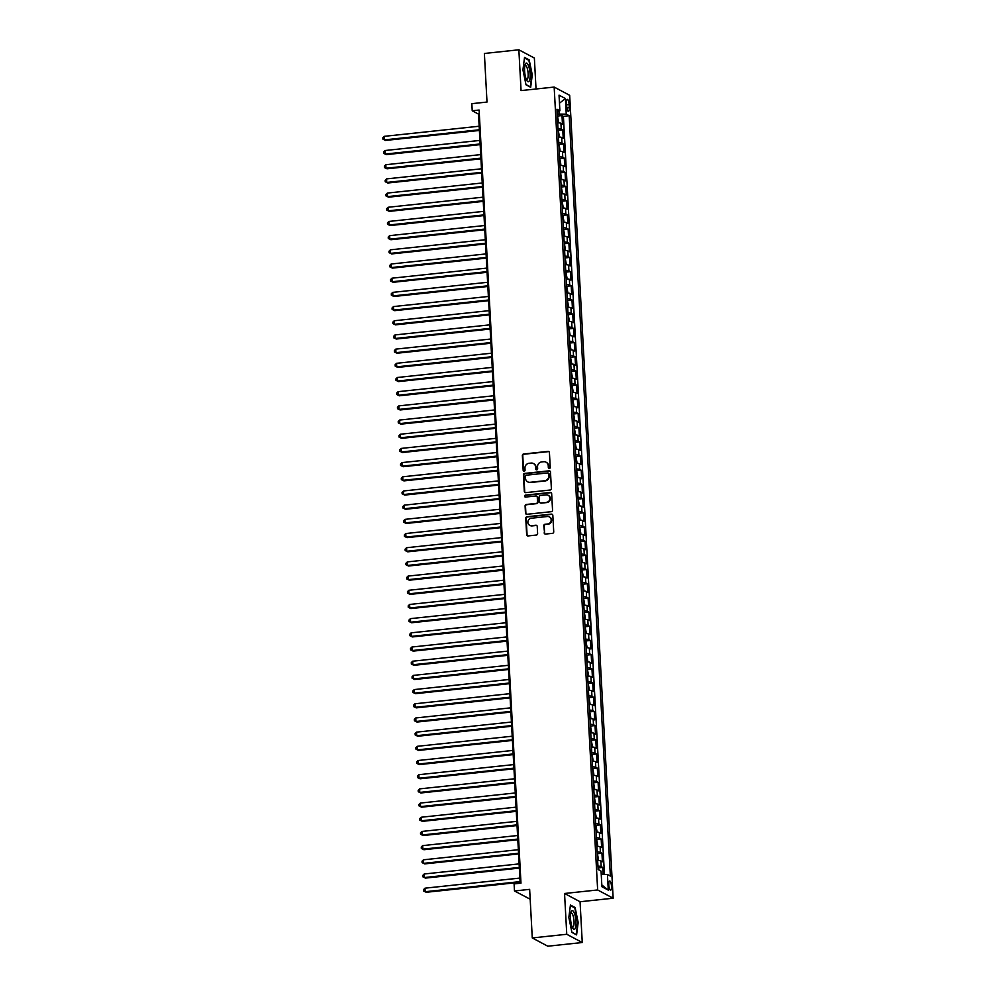 <?xml version="1.0" encoding="UTF-8"?>
<svg xmlns="http://www.w3.org/2000/svg" width="996" height="996" viewBox="0 0 996 996"><rect width="100%" height="100%" fill="white"/><g stroke="black" fill="none" stroke-linecap="round" stroke-linejoin="round"><path stroke-width="1.49" d="M549.344 468.518A0.996 0.934 -62 0 0 550.24 467.435L549.431 452.645A1.419 1.332 -62 0 0 548.012 451.4L523.635 453.989A1.419 1.332 -62 0 0 522.365 455.533L523.161 470.324A0.996 0.934 -62 0 0 524.157 471.195A0.996 0.934 -62 0 0 525.054 470.124L524.954 468.207A4.532 4.283 -62 0 1 529.038 463.289L531.08 463.078A4.532 4.283 -62 0 1 535.649 467.062L535.748 468.979A0.996 0.934 -62 0 0 536.757 469.851A0.996 0.934 -62 0 0 537.641 468.78L537.541 466.863A4.532 4.283 -62 0 1 541.637 461.945L543.667 461.733A4.532 4.283 -62 0 1 548.236 465.73L548.335 467.647A0.996 0.934 -62 0 0 549.344 468.518M611.494 886.316A4.619 1.282 83.9 0 0 609.664 881.012A4.619 1.282 83.9 0 0 608.805 884.884A4.619 1.282 83.9 0 0 610.635 890.2A4.619 1.282 83.9 0 0 611.494 886.316M544.177 532.823A1.419 1.332 -62 0 0 545.609 534.068L552.444 533.346A1.419 1.332 -62 0 0 553.726 531.802L552.83 515.368A1.419 1.332 -62 0 0 551.398 514.123L527.033 516.725A1.419 1.332 -62 0 0 525.751 518.256L526.647 534.69A1.419 1.332 -62 0 0 528.079 535.935L536.334 535.051A1.419 1.332 -62 0 0 537.616 533.52L537.23 526.486A1.419 1.332 -62 0 0 535.798 525.241L531.702 525.676A3.785 3.573 -62 0 1 527.967 521.269A3.785 3.573 -62 0 1 531.304 518.231L547.339 516.513A3.785 3.573 -62 0 1 551.074 520.92A3.785 3.573 -62 0 1 547.75 523.971L545.073 524.257A1.419 1.332 -62 0 0 543.791 525.788L544.6 533.047A1.419 1.332 -62 0 0 545.086 534.018M536.035 88.993L534.366 58.054L518.854 49.8L484.38 53.473L487.007 102.053L471.843 103.671L472.216 110.768L479.113 110.033L520.983 883.153L514.098 883.888L514.471 890.972L530.183 899.214M566.761 934.273L582.262 942.527L580.058 901.741L564.545 893.487L566.761 934.273L532.275 937.946L529.648 889.366L514.471 890.972M564.545 893.487L597.65 889.963L554.162 87.063L569.675 95.317L613.15 898.218L597.65 889.963M518.854 49.8L521.07 90.586L554.162 87.063M550.103 490.032A1.419 1.332 -62 0 0 551.373 488.501L550.489 472.067A1.419 1.332 -62 0 0 549.057 470.822L524.693 473.411A1.419 1.332 -62 0 0 523.41 474.955L524.307 491.377A1.419 1.332 -62 0 0 525.726 492.634L550.103 490.032M551.66 493.717L552.543 510.151A1.419 1.332 -62 0 1 551.274 511.683L526.909 514.285A1.419 1.332 -62 0 1 525.477 513.04L525.091 506.005A1.419 1.332 -62 0 1 526.374 504.462L536.259 503.416A1.419 1.332 -62 0 0 537.529 501.872L537.28 497.216A1.419 1.332 -62 0 0 535.848 495.971L525.564 497.054A0.996 0.934 -62 0 1 524.581 495.908A0.996 0.934 -62 0 1 525.452 495.112L550.228 492.472A1.419 1.332 -62 0 1 551.66 493.717M582.262 942.527L547.788 946.2L532.275 937.946M603.078 874.326L602.705 867.429L598.322 867.902M597.949 866.147A5.777 1.021 -3.1 0 1 601.186 866.62L600.874 860.942L602.406 861.764L601.945 853.248L597.55 853.709M597.177 851.953A5.777 1.021 -3.1 0 1 600.414 852.427L600.102 846.762L601.634 847.571L601.173 839.055L596.778 839.528M596.405 837.773A5.777 1.021 -3.1 0 1 599.642 838.246L599.343 832.569L600.862 833.391L600.401 824.875L596.019 825.348M595.645 823.592A5.777 1.021 -3.1 0 1 598.87 824.066L598.571 818.388L600.102 819.198L599.642 810.694L595.247 811.155M594.873 809.399A5.777 1.021 -3.1 0 1 598.11 809.873L597.799 804.195L599.331 805.017L598.87 796.501L594.475 796.974M594.102 795.219A5.777 1.021 -3.1 0 1 597.339 795.692L597.027 790.015L598.559 790.824L598.098 782.321L593.703 782.781M593.342 781.026A5.777 1.021 -3.1 0 1 596.567 781.499L596.268 775.834L597.799 776.643L597.326 768.128L592.944 768.601M592.57 766.845A5.777 1.021 -3.1 0 1 595.807 767.318L595.496 761.641L597.027 762.463L596.567 753.947L592.172 754.42M591.798 752.665A5.777 1.021 -3.1 0 1 595.035 753.138L594.724 747.461L596.255 748.27L595.795 739.767L591.4 740.227M591.026 738.472A5.777 1.021 -3.1 0 1 594.263 738.945L593.965 733.268L595.484 734.089L595.023 725.574L590.64 726.047M590.267 724.291A5.777 1.021 -3.1 0 1 593.504 724.764L593.193 719.087L594.724 719.896L594.263 711.393L589.869 711.854M589.495 710.098A5.777 1.021 -3.1 0 1 592.732 710.571L592.421 704.907L593.952 705.716L593.492 697.2L589.097 697.673M588.723 695.918A5.777 1.021 -3.1 0 1 591.96 696.391L591.649 690.714L593.18 691.535L592.72 683.019L588.337 683.48M587.964 681.737A5.777 1.021 -3.1 0 1 591.188 682.21L590.889 676.533L592.421 677.342L591.96 668.839L587.565 669.3M587.192 667.544A5.777 1.021 -3.1 0 1 590.429 668.017L590.118 662.34L591.649 663.162L591.188 654.646L586.793 655.119M586.42 653.364A5.777 1.021 -3.1 0 1 589.657 653.837L589.346 648.159L590.877 648.969L590.416 640.465L586.022 640.926M585.66 639.171A5.777 1.021 -3.1 0 1 588.885 639.644L588.586 633.979L590.105 634.788L589.644 626.272L585.262 626.745M584.889 624.99A5.777 1.021 -3.1 0 1 588.126 625.463L587.814 619.786L589.346 620.608L588.885 612.092L584.49 612.552M584.117 610.797A5.777 1.021 -3.1 0 1 587.354 611.27L587.042 605.605L588.574 606.415L588.113 597.899L583.718 598.372M583.345 596.616A5.777 1.021 -3.1 0 1 586.582 597.09L586.27 591.412L587.802 592.234L587.341 583.718L582.959 584.191M582.585 582.436A5.777 1.021 -3.1 0 1 585.81 582.909L585.511 577.232L587.042 578.041L586.582 569.538L582.187 569.998M581.813 568.243A5.777 1.021 -3.1 0 1 585.05 568.716L584.739 563.039L586.27 563.861L585.81 555.345L581.415 555.818M581.042 554.062A5.777 1.021 -3.1 0 1 584.279 554.535L583.967 548.858L585.499 549.668L585.038 541.164L580.643 541.625M580.282 539.869A5.777 1.021 -3.1 0 1 583.507 540.342L583.208 534.678L584.727 535.487L584.266 526.971L579.884 527.444M579.51 525.689A5.777 1.021 -3.1 0 1 582.747 526.162L582.436 520.485L583.967 521.306L583.507 512.791L579.112 513.264M578.738 511.508A5.777 1.021 -3.1 0 1 581.975 511.981L581.664 506.304L583.195 507.113L582.735 498.61L578.34 499.071M577.966 497.315A5.777 1.021 -3.1 0 1 581.203 497.788L580.905 492.111L582.423 492.933L581.963 484.417L577.58 484.89M577.207 483.135A5.777 1.021 -3.1 0 1 580.431 483.608L580.133 477.931L581.664 478.74L581.203 470.237L576.809 470.697M576.435 468.942A5.777 1.021 -3.1 0 1 579.672 469.415L579.361 463.75L580.892 464.559L580.431 456.044L576.037 456.517M575.663 454.761A5.777 1.021 -3.1 0 1 578.9 455.234L578.589 449.557L580.12 450.379L579.66 441.863L575.265 442.336M574.904 440.581A5.777 1.021 -3.1 0 1 578.128 441.054L577.829 435.377L579.361 436.186L578.888 427.682L574.505 428.143M574.132 426.388A5.777 1.021 -3.1 0 1 577.369 426.861L577.058 421.184L578.589 422.005L578.128 413.489L573.733 413.963M573.36 412.207A5.777 1.021 -3.1 0 1 576.597 412.68L576.286 407.003L577.817 407.812L577.356 399.309L572.961 399.77M572.588 398.014A5.777 1.021 -3.1 0 1 575.825 398.487L575.526 392.822L577.045 393.632L576.584 385.116L572.202 385.589M571.829 383.834A5.777 1.021 -3.1 0 1 575.066 384.307L574.754 378.629L576.286 379.451L575.825 370.935L571.43 371.396M571.057 369.641A5.777 1.021 -3.1 0 1 574.294 370.126L573.982 364.449L575.514 365.258L575.053 356.755L570.658 357.215M570.285 355.46A5.777 1.021 -3.1 0 1 573.522 355.933L573.21 350.256L574.742 351.078L574.281 342.562L569.899 343.035M569.525 341.279A5.777 1.021 -3.1 0 1 572.75 341.753L572.451 336.075L573.982 336.885L573.522 328.381L569.127 328.842M568.753 327.086A5.777 1.021 -3.1 0 1 571.99 327.56L571.679 321.895L573.21 322.704L572.75 314.188L568.355 314.661M567.981 312.906A5.777 1.021 -3.1 0 1 571.218 313.379L570.907 307.702L572.439 308.523L571.978 300.008L567.583 300.468M567.222 298.713A5.777 1.021 -3.1 0 1 570.447 299.186L570.148 293.521L571.667 294.33L571.206 285.815L566.824 286.288M566.45 284.532A5.777 1.021 -3.1 0 1 569.687 285.005L569.376 279.328L570.907 280.15L570.447 271.634L566.052 272.107M565.678 270.352A5.777 1.021 -3.1 0 1 568.915 270.825L568.604 265.148L570.135 265.957L569.675 257.454L565.28 257.914M564.906 256.159A5.777 1.021 -3.1 0 1 568.143 256.632L567.832 250.955L569.363 251.776L568.903 243.261L564.52 243.734M564.147 241.978A5.777 1.021 -3.1 0 1 567.371 242.451L567.073 236.774L568.604 237.583L568.143 229.08L563.748 229.541M563.375 227.785A5.777 1.021 -3.1 0 1 566.612 228.258L566.301 222.594L567.832 223.403L567.371 214.887L562.977 215.36M562.603 213.605A5.777 1.021 -3.1 0 1 565.84 214.078L565.529 208.401L567.06 209.222L566.6 200.706L562.205 201.18M561.844 199.424A5.777 1.021 -3.1 0 1 565.068 199.897L564.769 194.22L566.288 195.029L565.828 186.526L561.445 186.987M561.072 185.231A5.777 1.021 -3.1 0 1 564.309 185.704L563.997 180.027L565.529 180.849L565.068 172.333L560.673 172.806M560.3 171.051A5.777 1.021 -3.1 0 1 563.537 171.524L563.226 165.846L564.757 166.656L564.296 158.152L559.901 158.613M559.528 156.858A5.777 1.021 -3.1 0 1 562.765 157.331L562.466 151.666L563.985 152.475L563.524 143.959L559.142 144.432M558.768 142.677A5.777 1.021 -3.1 0 1 561.993 143.15L561.694 137.473L563.226 138.295L562.765 129.779L561.234 128.97A5.777 1.021 176.9 0 0 557.997 128.496M558.37 130.239L562.765 129.779M566.512 103.136L566.687 106.261A4.47 1.245 83.9 0 0 568.455 111.403A4.47 1.245 83.9 0 0 569.276 107.643L569.114 104.518A4.47 1.245 83.9 0 0 567.334 99.376A4.47 1.245 83.9 0 0 566.512 103.136M601.235 874.251L607.436 874.513L610.361 876.069L569.189 115.723L566.251 114.167L557.212 114.054M607.436 874.513L608.282 890.113L601.908 886.726L601.061 871.127L598.135 869.558L556.951 109.211L559.889 110.768L559.042 95.168L565.404 98.554L566.251 114.167M604.448 874.388L563.4 116.345L561.993 115.598L562.454 124.102L560.922 123.292A5.777 1.021 176.9 0 0 557.685 122.819M561.993 143.15L563.524 143.959M562.765 157.331L564.296 158.152M563.537 171.524L565.068 172.333M564.309 185.704L565.828 186.526M565.068 199.897L566.6 200.706M565.84 214.078L567.371 214.887M566.612 228.258L568.143 229.08M567.371 242.451L568.903 243.261M568.143 256.632L569.675 257.454M568.915 270.825L570.447 271.634M569.687 285.005L571.206 285.815M570.447 299.186L571.978 300.008M571.218 313.379L572.75 314.188M571.99 327.56L573.522 328.381M572.75 341.753L574.281 342.562M573.522 355.933L575.053 356.755M574.294 370.126L575.825 370.935M575.066 384.307L576.584 385.116M575.825 398.487L577.356 399.309M576.597 412.68L578.128 413.489M577.369 426.861L578.888 427.682M578.128 441.054L579.66 441.863M578.9 455.234L580.431 456.044M579.672 469.415L581.203 470.237M580.431 483.608L581.963 484.417M581.203 497.788L582.735 498.61M581.975 511.981L583.507 512.791M582.747 526.162L584.266 526.971M583.507 540.342L585.038 541.164M584.279 554.535L585.81 555.345M585.05 568.716L586.582 569.538M585.81 582.909L587.341 583.718M586.582 597.09L588.113 597.899M587.354 611.27L588.885 612.092M588.126 625.463L589.644 626.272M588.885 639.644L590.416 640.465M589.657 653.837L591.188 654.646M590.429 668.017L591.96 668.839M591.188 682.21L592.72 683.019M591.96 696.391L593.492 697.2M592.732 710.571L594.263 711.393M593.504 724.764L595.023 725.574M594.263 738.945L595.795 739.767M595.035 753.138L596.567 753.947M595.807 767.318L597.326 768.128M596.567 781.499L598.098 782.321M597.339 795.692L598.87 796.501M598.11 809.873L599.642 810.694M598.87 824.066L600.401 824.875M599.642 838.246L601.173 839.055M600.414 852.427L601.945 853.248M601.186 866.62L602.705 867.429M559.067 113.855L558.918 111.141M580.058 901.741L613.15 898.218M472.216 110.768L478.503 114.104L520.161 883.24M479.337 114.017L478.503 114.104M557.598 116.059L561.993 115.598M563.4 116.345L569.189 115.723M557.1 111.851L559.889 110.768M561.694 137.473A5.777 1.021 176.9 0 0 558.457 137M562.466 151.666A5.777 1.021 176.9 0 0 559.229 151.193M563.226 165.846A5.777 1.021 176.9 0 0 559.989 165.373M563.997 180.027A5.777 1.021 176.9 0 0 560.76 179.554M564.769 194.22A5.777 1.021 176.9 0 0 561.532 193.747M565.529 208.401A5.777 1.021 176.9 0 0 562.304 207.927M566.301 222.594A5.777 1.021 176.9 0 0 563.064 222.12M567.073 236.774A5.777 1.021 176.9 0 0 563.836 236.301M567.832 250.955A5.777 1.021 176.9 0 0 564.608 250.482M568.604 265.148A5.777 1.021 176.9 0 0 565.367 264.675M569.376 279.328A5.777 1.021 176.9 0 0 566.139 278.855M570.148 293.521A5.777 1.021 176.9 0 0 566.911 293.048M570.907 307.702A5.777 1.021 176.9 0 0 567.683 307.229M571.679 321.895A5.777 1.021 176.9 0 0 568.442 321.422M572.451 336.075A5.777 1.021 176.9 0 0 569.214 335.602M573.21 350.256A5.777 1.021 176.9 0 0 569.986 349.783M573.982 364.449A5.777 1.021 176.9 0 0 570.745 363.976M574.754 378.629A5.777 1.021 176.9 0 0 571.517 378.156M575.526 392.822A5.777 1.021 176.9 0 0 572.289 392.349M576.286 407.003A5.777 1.021 176.9 0 0 573.061 406.53M577.058 421.184A5.777 1.021 176.9 0 0 573.821 420.71M577.829 435.377A5.777 1.021 176.9 0 0 574.592 434.903M578.589 449.557A5.777 1.021 176.9 0 0 575.364 449.084M579.361 463.75A5.777 1.021 176.9 0 0 576.124 463.277M580.133 477.931A5.777 1.021 176.9 0 0 576.896 477.458M580.905 492.111A5.777 1.021 176.9 0 0 577.668 491.638M581.664 506.304A5.777 1.021 176.9 0 0 578.427 505.831M582.436 520.485A5.777 1.021 176.9 0 0 579.199 520.012M583.208 534.678A5.777 1.021 176.9 0 0 579.971 534.205M583.967 548.858A5.777 1.021 176.9 0 0 580.743 548.385M584.739 563.039A5.777 1.021 176.9 0 0 581.502 562.566M585.511 577.232A5.777 1.021 176.9 0 0 582.274 576.759M586.27 591.412A5.777 1.021 176.9 0 0 583.046 590.939M587.042 605.605A5.777 1.021 176.9 0 0 583.805 605.132M587.814 619.786A5.777 1.021 176.9 0 0 584.577 619.313M588.586 633.979A5.777 1.021 176.9 0 0 585.349 633.506M589.346 648.159A5.777 1.021 176.9 0 0 586.121 647.686M590.118 662.34A5.777 1.021 176.9 0 0 586.881 661.867M590.889 676.533A5.777 1.021 176.9 0 0 587.652 676.06M591.649 690.714A5.777 1.021 176.9 0 0 588.424 690.24M592.421 704.907A5.777 1.021 176.9 0 0 589.184 704.433M593.193 719.087A5.777 1.021 176.9 0 0 589.956 718.614M593.965 733.268A5.777 1.021 176.9 0 0 590.728 732.795M594.724 747.461A5.777 1.021 176.9 0 0 591.5 746.988M595.496 761.641A5.777 1.021 176.9 0 0 592.259 761.168M596.268 775.834A5.777 1.021 176.9 0 0 593.031 775.361M597.027 790.015A5.777 1.021 176.9 0 0 593.803 789.542M597.799 804.195A5.777 1.021 176.9 0 0 594.562 803.722M598.571 818.388A5.777 1.021 176.9 0 0 595.334 817.915M599.343 832.569A5.777 1.021 176.9 0 0 596.106 832.096M600.102 846.762A5.777 1.021 176.9 0 0 596.865 846.289M600.874 860.942A5.777 1.021 176.9 0 0 597.637 860.469M559.478 103.186L565.404 98.554M608.282 890.113L601.821 884.958M522.937 69.882L526.013 84.809L530.681 87.299L532.275 74.849L529.2 59.922L524.531 57.432L522.937 69.882M576.584 934.895L578.178 922.445L575.103 907.518L570.434 905.028L568.841 917.478L571.916 932.405L576.584 934.895M528.278 60.021L529.2 59.922M574.182 907.617L575.103 907.518M549.045 468.494A0.996 0.934 -62 0 1 548.759 467.859L548.659 465.954A4.532 4.283 -62 0 0 546.244 462.306M533.657 463.638A4.532 4.283 -62 0 1 536.072 467.286L536.172 469.203A0.996 0.934 -62 0 0 536.458 469.838M548.945 451.674A1.419 1.332 -62 0 0 548.423 451.624L524.058 454.213A1.419 1.332 -62 0 0 522.775 455.745L523.585 470.548A0.996 0.934 -62 0 0 523.871 471.183M550.004 471.096A1.419 1.332 -62 0 0 549.481 471.046L525.104 473.635A1.419 1.332 -62 0 0 523.834 475.179L524.718 491.601A1.419 1.332 -62 0 0 525.203 492.584M548.672 473.797A0.996 0.934 -62 0 0 547.676 472.926L526.286 475.204A0.996 0.934 -62 0 0 525.39 476.287L525.502 478.304A4.532 4.283 -62 0 0 530.071 482.301L544.688 480.744A4.532 4.283 -62 0 0 548.784 475.827L549.095 474.021A0.996 0.934 -62 0 0 548.385 473.162M527.917 481.952A4.532 4.283 -62 0 0 530.495 482.512L530.071 482.301M549.095 474.021L549.207 476.051A4.532 4.283 -62 0 1 545.111 480.956L530.495 482.512M536.794 496.232A1.419 1.332 -62 0 1 537.703 497.44L537.952 502.096A1.419 1.332 -62 0 1 536.67 503.64L526.784 504.686A1.419 1.332 -62 0 0 525.515 506.229L525.888 513.251A1.419 1.332 -62 0 0 526.386 514.235M551.174 492.746A1.419 1.332 -62 0 0 550.651 492.696L525.876 495.336A0.996 0.934 -62 0 0 525.265 497.041M546.505 502.32A3.785 3.573 -62 0 0 548.086 495.249A3.785 3.573 -62 0 0 546.107 494.875L540.455 495.473A1.419 1.332 -62 0 0 539.172 497.016L539.434 501.673A1.419 1.332 -62 0 0 540.853 502.93L546.929 502.544A3.785 3.573 -62 0 0 548.298 495.373M540.33 502.868A1.419 1.332 -62 0 0 541.276 503.142L540.853 502.93M546.929 502.544L541.276 503.142M549.531 517.011A3.785 3.573 -62 0 1 548.174 524.195L545.497 524.481A1.419 1.332 -62 0 0 544.214 526.013L544.6 533.047M529.934 525.402A3.785 3.573 -62 0 0 532.125 525.9L531.702 525.676M536.744 525.515A1.419 1.332 -62 0 0 536.221 525.465L532.125 525.9M552.344 514.397A1.419 1.332 -62 0 0 551.821 514.347L527.457 516.936A1.419 1.332 -62 0 0 526.174 518.48L527.071 534.914A1.419 1.332 -62 0 0 527.556 535.885M557.685 122.682L558.507 121.699L557.387 115.623A3.822 0.672 176.9 0 0 557.299 115.548M479.163 126.231L384.269 136.34L384.456 139.888L385.502 140.436L479.387 130.451M557.387 115.623L557.772 122.645M385.502 140.436L382.925 139.179L384.456 139.888L479.35 129.779M382.925 139.179L382.85 137.759L384.269 136.34M530.059 73.853A9.387 2.602 83.9 0 0 528.017 64.628A9.387 2.602 83.9 0 0 525.178 64.454A9.387 2.602 83.9 0 0 524.606 70.953A9.387 2.602 83.9 0 0 526.896 80.614A9.387 2.602 83.9 0 0 530.059 73.853M526.299 79.406A7.109 1.967 83.9 0 0 526.822 79.593A7.109 1.967 83.9 0 0 528.141 73.629A7.109 1.967 83.9 0 0 525.328 65.462A7.109 1.967 83.9 0 0 524.842 65.761M524.456 57.992L528.876 60.333L531.852 74.812L530.308 86.864L525.963 84.548M574.169 912.734A9.387 2.602 83.9 0 0 571.082 912.05A9.387 2.602 83.9 0 0 572.302 927.251A9.387 2.602 83.9 0 0 572.8 928.21A9.387 2.602 83.9 0 0 575.925 925.16A9.387 2.602 83.9 0 0 574.169 912.734M572.202 927.002A7.109 1.967 83.9 0 0 572.725 927.189A7.109 1.967 83.9 0 0 574.07 922.383A7.109 1.967 83.9 0 0 572.688 914.627A7.109 1.967 83.9 0 0 571.231 913.058A7.109 1.967 83.9 0 0 570.745 913.357M575.85 934.497L571.866 932.144M570.359 905.576L574.779 907.929L577.755 922.396L576.211 934.46M558.445 136.863L559.279 135.892L558.158 129.816A3.822 0.672 176.9 0 0 558.059 129.729M479.935 140.424L385.041 150.521L385.228 154.069L386.274 154.629L480.159 144.632M558.158 129.816L558.532 136.838M386.274 154.629L383.697 153.359L385.228 154.069L480.122 143.972M383.697 153.359L383.609 151.94L385.041 150.521M559.217 151.056L560.051 150.072L558.905 143.947A3.822 0.672 176.9 0 0 558.831 143.922M558.93 143.997L559.304 151.019A3.822 0.672 176.9 0 0 559.217 151.019M480.695 154.604L385.801 164.714L386 168.249L387.046 168.81L480.931 158.825M387.046 168.81L384.456 167.552L386 168.249L480.894 158.152M384.456 167.552L384.381 166.133L385.801 164.714M559.69 158.19L560.076 165.212A3.822 0.672 176.9 0 0 559.989 165.199L560.81 164.253L559.665 158.14A3.822 0.672 176.9 0 0 559.603 158.103M481.466 168.797L386.573 178.894L386.759 182.442L387.818 183.003L481.69 173.005M387.818 183.003L385.228 181.733L386.759 182.442L481.666 172.345M385.228 181.733L385.153 180.313L386.573 178.894M560.823 179.417A3.822 0.672 176.9 0 0 560.748 179.38L561.582 178.446L560.437 172.32A3.822 0.672 176.9 0 0 560.375 172.296M482.238 182.978L387.344 193.075L387.531 196.623L388.577 197.183L482.462 187.186M388.577 197.183L386 195.926L387.531 196.623L482.425 186.526M386 195.926L385.925 194.506L387.344 193.075M561.234 186.551L561.607 193.573A3.822 0.672 176.9 0 0 561.52 193.573L562.354 192.626L561.209 186.513A3.822 0.672 176.9 0 0 561.134 186.476M483.01 197.171L388.104 207.268L388.303 210.816L389.349 211.364L483.234 201.379M389.349 211.364L386.759 210.106L388.303 210.816L483.197 200.706M386.759 210.106L386.685 208.687L388.104 207.268M562.292 207.791L563.126 206.819L561.981 200.694A3.822 0.672 176.9 0 0 561.906 200.669M561.993 200.744L562.379 207.766A3.822 0.672 176.9 0 0 562.292 207.753M483.77 211.351L388.876 221.448L389.063 224.996L390.121 225.557L484.006 215.559M390.121 225.557L387.531 224.287L389.063 224.996L483.969 214.899M387.531 224.287L387.456 222.867L388.876 221.448M563.064 221.984L563.885 221L562.74 214.875A3.822 0.672 176.9 0 0 562.678 214.85M484.542 225.532L389.648 235.641L389.834 239.177L390.88 239.737L484.766 229.752M390.88 239.737L388.303 238.48L389.834 239.177L484.728 229.08M388.303 238.48L388.228 237.06L389.648 235.641M563.823 236.164L564.657 235.181L563.512 229.068A3.822 0.672 176.9 0 0 563.437 229.03M485.313 239.725L390.407 249.822L390.606 253.37L391.652 253.93L485.538 243.933M391.652 253.93L389.075 252.66L390.606 253.37L485.5 243.273M389.075 252.66L388.988 251.241L390.407 249.822M564.595 250.357L565.429 249.374L564.309 243.298A3.822 0.672 176.9 0 0 564.209 243.223M486.073 253.905L391.179 264.002L391.378 267.551L392.424 268.111L486.309 258.113M564.309 243.298L564.682 250.32M392.424 268.111L389.834 266.853L391.378 267.551L486.272 257.454M389.834 266.853L389.76 265.434L391.179 264.002M565.367 264.538L566.189 263.554L565.068 257.478A3.822 0.672 176.9 0 0 564.981 257.404M486.845 268.098L391.951 278.195L392.138 281.744L393.183 282.291L487.069 272.306M565.068 257.478L565.454 264.5M393.183 282.291L390.606 281.034L392.138 281.744L487.044 271.634M390.606 281.034L390.532 279.615L391.951 278.195M566.139 278.718L566.961 277.747L565.815 271.622A3.822 0.672 176.9 0 0 565.753 271.597M565.84 271.671L566.214 278.693A3.822 0.672 176.9 0 0 566.126 278.681M487.617 282.279L392.723 292.376L392.91 295.924L393.955 296.484L487.841 286.487M393.955 296.484L391.378 295.214L392.91 295.924L487.803 285.827M391.378 295.214L391.291 293.795L392.723 292.376M566.612 285.852L566.985 292.874A3.822 0.672 176.9 0 0 566.898 292.874L567.732 291.928L566.587 285.802A3.822 0.672 176.9 0 0 566.512 285.777M488.389 296.459L393.482 306.569L393.681 310.117L394.727 310.665L488.613 300.68M394.727 310.665L392.138 309.407L393.681 310.117L488.575 300.008M392.138 309.407L392.063 307.988L393.482 306.569M567.732 307.092A3.822 0.672 176.9 0 0 567.67 307.054L568.504 306.108L567.346 299.995A3.822 0.672 176.9 0 0 567.284 299.958M489.148 310.652L394.254 320.749L394.441 324.298L395.499 324.858L489.385 314.861M395.499 324.858L392.91 323.588L394.441 324.298L489.347 314.201M392.91 323.588L392.835 322.169L394.254 320.749M568.442 321.285L569.264 320.301L568.118 314.176A3.822 0.672 176.9 0 0 568.056 314.151M568.143 314.226L568.529 321.247A3.822 0.672 176.9 0 0 568.43 321.247M489.92 324.833L395.026 334.93L395.213 338.478L396.259 339.038L490.144 329.041M396.259 339.038L393.681 337.781L395.213 338.478L490.107 328.381M393.681 337.781L393.607 336.362L395.026 334.93M569.202 335.465L570.036 334.482L568.89 328.369A3.822 0.672 176.9 0 0 568.816 328.331M490.692 339.026L395.786 349.123L395.985 352.671L397.031 353.231L490.916 343.234M397.031 353.231L394.441 351.962L395.985 352.671L490.879 342.562M394.441 351.962L394.366 350.542L395.786 349.123M569.973 349.646L570.808 348.675L569.662 342.549A3.822 0.672 176.9 0 0 569.588 342.524M491.451 353.207L396.557 363.303L396.757 366.852L397.802 367.412L491.688 357.415M397.802 367.412L395.213 366.142L396.757 366.852L491.651 356.755M395.213 366.142L395.138 364.735L396.557 363.303M570.745 363.839L571.567 362.855L570.422 356.742A3.822 0.672 176.9 0 0 570.359 356.705M492.223 367.387L397.329 377.496L397.516 381.045L398.562 381.593L492.447 371.608M398.562 381.593L395.985 380.335L397.516 381.045L492.422 370.935M395.985 380.335L395.91 378.916L397.329 377.496M571.505 378.019L572.339 377.048L571.218 370.973A3.822 0.672 176.9 0 0 571.119 370.885M492.995 381.58L398.101 391.677L398.288 395.225L399.334 395.786L493.219 385.788M571.218 370.973L571.592 377.994M399.334 395.786L396.757 394.516L398.288 395.225L493.182 385.128M396.757 394.516L396.669 393.096L398.101 391.677M572.277 392.212L573.111 391.229L571.965 385.103A3.822 0.672 176.9 0 0 571.891 385.079M493.755 395.761L398.861 405.87L399.06 409.406L400.106 409.966L493.991 399.981M400.106 409.966L397.516 408.709L399.06 409.406L493.954 399.309M397.516 408.709L397.441 407.289L398.861 405.87M572.75 399.346L573.136 406.368A3.822 0.672 176.9 0 0 573.049 406.356L573.87 405.409L572.725 399.296A3.822 0.672 176.9 0 0 572.663 399.259M494.526 409.954L399.633 420.051L399.819 423.599L400.878 424.159L494.763 414.162M400.878 424.159L398.288 422.889L399.819 423.599L494.726 413.502M398.288 422.889L398.213 421.47L399.633 420.051M573.522 413.527L573.908 420.549A3.822 0.672 176.9 0 0 573.808 420.536L574.642 419.602L573.497 413.477A3.822 0.672 176.9 0 0 573.435 413.452M495.298 424.134L400.404 434.231L400.591 437.779L401.637 438.34L495.522 428.342M401.637 438.34L399.06 437.082L400.591 437.779L495.485 427.682M399.06 437.082L398.985 435.663L400.404 434.231M574.655 434.754A3.822 0.672 176.9 0 0 574.58 434.729L575.414 433.783L574.269 427.67A3.822 0.672 176.9 0 0 574.194 427.633M496.07 438.315L401.164 448.424L401.363 451.972L402.409 452.52L496.294 442.535M402.409 452.52L399.819 451.263L401.363 451.972L496.257 441.863M399.819 451.263L399.745 449.843L401.164 448.424M575.352 448.947L576.186 447.976L575.041 441.851A3.822 0.672 176.9 0 0 574.966 441.826M575.053 441.9L575.439 448.922A3.822 0.672 176.9 0 0 575.352 448.91M496.83 452.508L401.936 462.605L402.135 466.153L403.181 466.713L497.066 456.716M403.181 466.713L400.591 465.443L402.135 466.153L497.029 456.056M400.591 465.443L400.517 464.024L401.936 462.605M576.124 463.14L576.945 462.156L575.8 456.031A3.822 0.672 176.9 0 0 575.738 456.006M497.602 466.688L402.708 476.798L402.894 480.333L403.94 480.894L497.826 470.909M403.94 480.894L401.363 479.636L402.894 480.333L497.788 470.237M401.363 479.636L401.288 478.217L402.708 476.798M576.883 477.321L577.717 476.337L576.572 470.224A3.822 0.672 176.9 0 0 576.497 470.187M498.374 480.881L403.48 490.978L403.666 494.526L404.712 495.087L498.598 485.089M404.712 495.087L402.135 493.817L403.666 494.526L498.56 484.43M402.135 493.817L402.048 492.398L403.48 490.978M577.655 491.514L578.489 490.53L577.369 484.454A3.822 0.672 176.9 0 0 577.269 484.38M499.133 495.062L404.239 505.159L404.438 508.707L405.484 509.267L499.37 499.27M577.369 484.454L577.742 491.476M405.484 509.267L402.894 508.01L404.438 508.707L499.332 498.61M402.894 508.01L402.82 506.591L404.239 505.159M578.427 505.694L579.249 504.711L578.128 498.635A3.822 0.672 176.9 0 0 578.041 498.56M578.128 498.635L578.514 505.657A3.822 0.672 176.9 0 0 578.427 505.657M499.905 509.255L405.011 519.352L405.198 522.9L406.256 523.448L500.129 513.463M406.256 523.448L403.666 522.19L405.198 522.9L500.104 512.791M403.666 522.19L403.592 520.771L405.011 519.352M579.261 519.875A3.822 0.672 176.9 0 0 579.186 519.837L580.021 518.904L578.875 512.778A3.822 0.672 176.9 0 0 578.813 512.753M500.677 523.435L405.783 533.532L405.97 537.081L407.015 537.641L500.901 527.643M407.015 537.641L404.438 536.371L405.97 537.081L500.864 526.984M404.438 536.371L404.364 534.952L405.783 533.532M579.672 527.009L580.046 534.03A3.822 0.672 176.9 0 0 579.958 534.03L580.793 533.084L579.647 526.959A3.822 0.672 176.9 0 0 579.572 526.934M501.449 537.616L406.542 547.725L406.742 551.274L407.787 551.821L501.673 541.836M407.787 551.821L405.198 550.564L406.742 551.274L501.635 541.164M405.198 550.564L405.123 549.145L406.542 547.725M580.431 541.202L580.817 548.223A3.822 0.672 176.9 0 0 580.73 548.211L581.564 547.265L580.407 541.152A3.822 0.672 176.9 0 0 580.344 541.114M502.208 551.809L407.314 561.906L407.501 565.454L408.559 566.014L502.445 556.017M408.559 566.014L405.97 564.744L407.501 565.454L502.407 555.357M405.97 564.744L405.895 563.325L407.314 561.906M581.564 562.429A3.822 0.672 176.9 0 0 581.502 562.404L582.324 561.458L581.178 555.332A3.822 0.672 176.9 0 0 581.116 555.307M502.98 565.989L408.086 576.086L408.273 579.635L409.319 580.195L503.204 570.198M409.319 580.195L406.742 578.937L408.273 579.635L503.167 569.538M406.742 578.937L406.667 577.518L408.086 576.086M582.262 576.622L583.096 575.638L581.95 569.525A3.822 0.672 176.9 0 0 581.876 569.488M503.752 580.182L408.846 590.279L409.045 593.828L410.091 594.388L503.976 584.391M410.091 594.388L407.513 593.118L409.045 593.828L503.939 583.718M407.513 593.118L407.426 591.699L408.846 590.279M583.034 590.802L583.868 589.831L582.722 583.706A3.822 0.672 176.9 0 0 582.648 583.681M504.511 594.363L409.617 604.46L409.817 608.008L410.862 608.568L504.748 598.571M410.862 608.568L408.273 607.299L409.817 608.008L504.711 597.911M408.273 607.299L408.198 605.892L409.617 604.46M583.805 604.995L584.627 604.012L583.482 597.899A3.822 0.672 176.9 0 0 583.419 597.861M505.283 608.544L410.389 618.653L410.576 622.201L411.622 622.749L505.507 612.764M411.622 622.749L409.045 621.492L410.576 622.201L505.482 612.092M409.045 621.492L408.97 620.072L410.389 618.653M584.577 619.176L585.399 618.205L584.279 612.129A3.822 0.672 176.9 0 0 584.191 612.042M506.055 622.737L411.161 632.834L411.348 636.382L412.394 636.942L506.279 626.945M584.279 612.129L584.652 619.151M412.394 636.942L409.817 635.672L411.348 636.382L506.242 626.285M409.817 635.672L409.73 634.253L411.161 632.834M585.337 633.369L586.171 632.385L585.025 626.26A3.822 0.672 176.9 0 0 584.951 626.235M585.05 626.31L585.424 633.332A3.822 0.672 176.9 0 0 585.337 633.332M506.827 636.917L411.921 647.027L412.12 650.562L413.166 651.123L507.051 641.138M413.166 651.123L410.576 649.865L412.12 650.562L507.014 640.465M410.576 649.865L410.501 648.446L411.921 647.027M586.171 647.537A3.822 0.672 176.9 0 0 586.109 647.512L586.943 646.566L585.785 640.453A3.822 0.672 176.9 0 0 585.723 640.416M507.587 651.11L412.693 661.207L412.879 664.755L413.938 665.316L507.823 655.318M413.938 665.316L411.348 664.046L412.879 664.755L507.786 654.646M411.348 664.046L411.273 662.626L412.693 661.207M586.582 654.683L586.968 661.705A3.822 0.672 176.9 0 0 586.868 661.693L587.702 660.759L586.557 654.633A3.822 0.672 176.9 0 0 586.495 654.609M508.358 665.291L413.465 675.388L413.651 678.936L414.697 679.496L508.583 669.499M414.697 679.496L412.12 678.239L413.651 678.936L508.545 668.839M412.12 678.239L412.045 676.819L413.465 675.388M587.354 668.864L587.727 675.886A3.822 0.672 176.9 0 0 587.64 675.886L588.474 674.939L587.329 668.826A3.822 0.672 176.9 0 0 587.254 668.789M509.13 679.471L414.224 689.581L414.423 693.129L415.469 693.677L509.354 683.692M415.469 693.677L412.879 692.419L414.423 693.129L509.317 683.019M412.879 692.419L412.805 691L414.224 689.581M588.412 690.104L589.246 689.132L588.101 683.007A3.822 0.672 176.9 0 0 588.026 682.982M509.89 693.664L414.996 703.761L415.195 707.309L416.241 707.87L510.126 697.872M416.241 707.87L413.651 706.6L415.195 707.309L510.089 697.212M413.651 706.6L413.577 705.18L414.996 703.761M589.184 704.297L590.005 703.313L588.86 697.188A3.822 0.672 176.9 0 0 588.798 697.163M510.662 707.845L415.768 717.954L415.955 721.49L417 722.05L510.886 712.065M417 722.05L414.423 720.793L415.955 721.49L510.861 711.393M414.423 720.793L414.348 719.373L415.768 717.954M589.943 718.477L590.777 717.494L589.632 711.381A3.822 0.672 176.9 0 0 589.557 711.343M511.434 722.038L416.54 732.135L416.726 735.683L417.772 736.243L511.658 726.246M417.772 736.243L415.195 734.973L416.726 735.683L511.62 725.586M415.195 734.973L415.108 733.554L416.54 732.135M590.715 732.658L591.549 731.687L590.404 725.561A3.822 0.672 176.9 0 0 590.329 725.536M512.193 736.218L417.299 746.315L417.498 749.864L418.544 750.424L512.43 740.426M418.544 750.424L415.955 749.166L417.498 749.864L512.392 739.767M415.955 749.166L415.88 747.747L417.299 746.315M591.487 746.851L592.309 745.867L591.188 739.791A3.822 0.672 176.9 0 0 591.101 739.717M591.188 739.791L591.574 746.813A3.822 0.672 176.9 0 0 591.487 746.813M512.965 750.411L418.071 760.508L418.258 764.057L419.316 764.604L513.201 754.619M419.316 764.604L416.726 763.347L418.258 764.057L513.164 753.947M416.726 763.347L416.652 761.928L418.071 760.508M592.321 761.031A3.822 0.672 176.9 0 0 592.247 760.994L593.081 760.06L591.935 753.935A3.822 0.672 176.9 0 0 591.873 753.91M513.737 764.592L418.843 774.689L419.03 778.237L420.075 778.797L513.961 768.8M420.075 778.797L417.498 777.527L419.03 778.237L513.924 768.14M417.498 777.527L417.424 776.108L418.843 774.689M592.732 768.165L593.106 775.187A3.822 0.672 176.9 0 0 593.018 775.187L593.853 774.241L592.707 768.115A3.822 0.672 176.9 0 0 592.632 768.09M514.509 778.772L419.602 788.882L419.802 792.418L420.847 792.978L514.733 782.993M420.847 792.978L418.258 791.72L419.802 792.418L514.695 782.321M418.258 791.72L418.183 790.301L419.602 788.882M593.492 782.358L593.877 789.38A3.822 0.672 176.9 0 0 593.79 789.367L594.624 788.421L593.479 782.308A3.822 0.672 176.9 0 0 593.404 782.271M515.268 792.965L420.374 803.062L420.573 806.611L421.619 807.171L515.505 797.173M421.619 807.171L419.03 805.901L420.573 806.611L515.467 796.514M419.03 805.901L418.955 804.482L420.374 803.062M594.562 803.598L595.384 802.614L594.239 796.489A3.822 0.672 176.9 0 0 594.176 796.464M516.04 807.146L421.146 817.243L421.333 820.791L422.379 821.351L516.264 811.354M422.379 821.351L419.802 820.094L421.333 820.791L516.227 810.694M419.802 820.094L419.727 818.675L421.146 817.243M595.322 817.778L596.156 816.795L595.01 810.682A3.822 0.672 176.9 0 0 594.936 810.644M516.812 821.339L421.918 831.436L422.105 834.984L423.151 835.544L517.036 825.547M423.151 835.544L420.573 834.275L422.105 834.984L516.999 824.875M420.573 834.275L420.486 832.855L421.918 831.436M596.094 831.959L596.928 830.988L595.782 824.862A3.822 0.672 176.9 0 0 595.708 824.837M517.571 835.52L422.678 845.616L422.877 849.165L423.923 849.725L517.808 839.728M423.923 849.725L421.333 848.455L422.877 849.165L517.771 839.068M421.333 848.455L421.258 847.036L422.678 845.616M596.865 846.152L597.687 845.168L596.567 839.093A3.822 0.672 176.9 0 0 596.48 839.018M518.343 849.7L423.449 859.809L423.636 863.358L424.694 863.906L518.567 853.921M596.567 839.093L596.953 846.114M424.694 863.906L422.105 862.648L423.636 863.358L518.543 853.248M422.105 862.648L422.03 861.229L423.449 859.809M597.637 860.332L598.459 859.349L597.314 853.236A3.822 0.672 176.9 0 0 597.251 853.198M519.115 863.893L424.221 873.99L424.408 877.538L425.454 878.099L519.339 868.101M425.454 878.099L422.877 876.829L424.408 877.538L519.302 867.441M422.877 876.829L422.802 875.409L424.221 873.99M599.044 870.043L598.086 867.416A3.822 0.672 176.9 0 0 598.011 867.392M519.887 878.074L424.981 888.183L425.18 891.719L426.226 892.279L520.111 882.282M426.226 892.279L423.636 891.022L425.18 891.719L520.074 881.622M423.636 891.022L423.561 889.602L424.981 888.183M561.234 128.97L560.922 123.292M566.6 104.792L569.114 104.518M566.861 107.904L569.276 107.643M560.848 179.392L560.462 172.37M563.151 221.946L562.765 214.924M563.91 236.139L563.537 229.117M567.757 307.067L567.371 300.045M569.289 335.428L568.915 328.406M570.061 349.621L569.675 342.599M570.833 363.801L570.447 356.78M572.364 392.175L571.99 385.153M574.667 434.729L574.294 427.707M576.211 463.103L575.825 456.081M576.97 477.296L576.597 470.274M579.286 519.85L578.9 512.828M581.589 562.404L581.203 555.382M582.349 576.584L581.975 569.563M583.121 590.777L582.747 583.756M583.893 604.958L583.507 597.936M586.196 647.512L585.81 640.49M588.499 690.079L588.113 683.057M589.271 704.259L588.885 697.237M590.03 718.452L589.657 711.43M590.802 732.633L590.429 725.611M592.346 761.006L591.96 753.984M594.649 803.56L594.263 796.539M595.409 817.741L595.035 810.719M596.181 831.934L595.807 824.912M597.725 860.307L597.339 853.286M598.223 869.608L598.11 867.466"/></g></svg>
